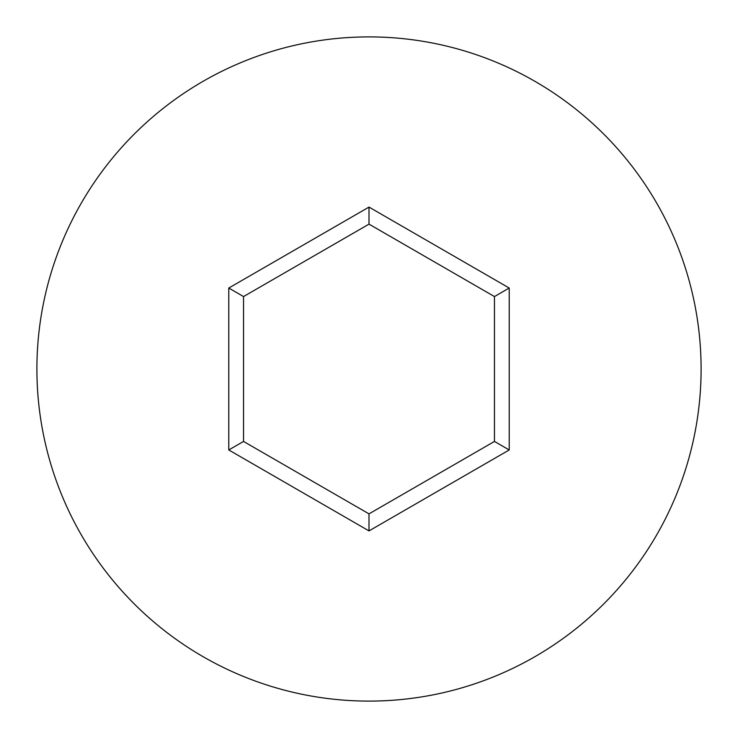 <?xml version="1.0" encoding="UTF-8"?>
<svg xmlns="http://www.w3.org/2000/svg" width="738" height="738" viewBox="0 0 738 738"><rect width="100%" height="100%" fill="white"/><g stroke="black" fill="none" stroke-linecap="round" stroke-linejoin="round"><path stroke-width="1.11" d="M701.1 369A332.1 332.1 0 0 0 369 36.9A332.1 332.1 0 0 0 36.9 369A332.1 332.1 0 0 0 369 701.1A332.1 332.1 0 0 0 701.1 369M369 530.908L228.78 449.959L228.78 288.041L369 207.092L509.22 288.041L509.22 449.959L369 530.908L369 513.869L494.46 441.435L494.46 296.565L369 224.131L243.54 296.565L243.54 441.435L369 513.869M509.22 449.959L494.46 441.435M494.46 296.565L509.22 288.041M369 224.131L369 207.092M243.54 296.565L228.78 288.041M228.78 449.959L243.54 441.435"/></g></svg>
